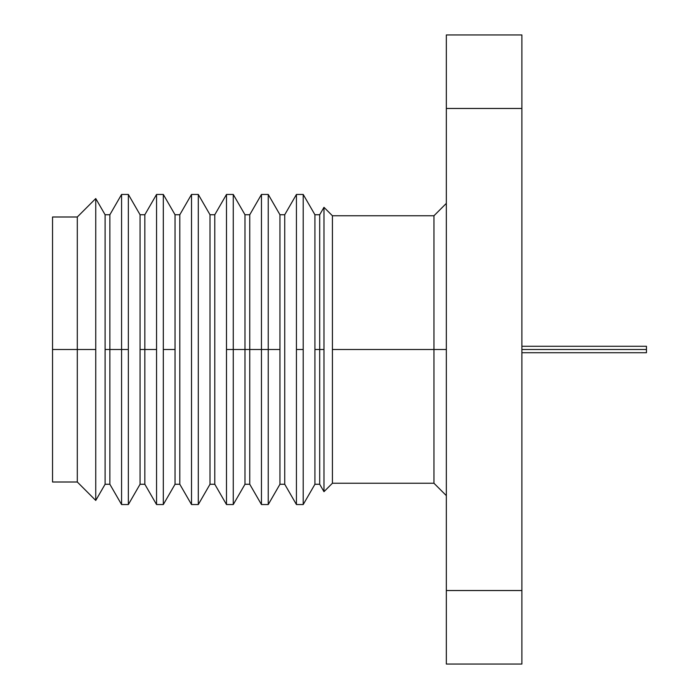 <?xml version="1.0" encoding="UTF-8"?>
<svg xmlns="http://www.w3.org/2000/svg" width="699" height="699" viewBox="0 0 699 699"><rect width="100%" height="100%" fill="white"/><g stroke="black" fill="none" stroke-linecap="round" stroke-linejoin="round"><path stroke-width="1.05" d="M521.882 352.724L646.461 352.724L646.461 349.5L521.882 349.5L646.461 349.5L646.461 346.276L521.882 346.276L646.461 346.276L646.461 352.724L521.882 352.724M52.539 482.004L52.539 216.996L52.539 349.5L95.746 349.5L95.746 198.551L105.095 214.742L105.095 349.5L128.354 349.5L128.354 194.453L140.062 214.742L140.062 349.5L156.55 349.5L156.55 194.453L163.321 194.453L163.321 349.5L175.038 349.5L175.038 214.742L179.809 214.742L191.517 194.453L198.298 194.453L210.006 214.742L214.785 214.742L226.493 194.453L226.493 349.5L279.95 349.5L279.95 214.742L284.729 214.742L296.437 194.453L296.437 349.5L303.209 349.5L303.209 194.453L314.926 214.742L314.926 349.5L323.978 349.5L323.978 207.323L332.409 215.755L332.409 349.5L446.338 349.5L433.957 349.5L433.957 483.245L433.957 349.5L332.409 349.5L332.409 483.245L332.409 215.755L323.978 207.323L323.978 491.677L332.409 483.245L323.978 491.677L323.978 349.5L319.696 349.5L319.696 484.258L319.696 349.5L314.926 349.5L314.926 484.258L314.926 214.742L303.209 194.453L303.209 504.547L314.926 484.258L303.209 504.547L303.209 349.5L296.437 349.5L296.437 504.547L296.437 194.453L284.729 214.742L284.729 484.258L296.437 504.547L284.729 484.258L284.729 214.742L279.95 214.742L279.95 484.258L284.729 484.258L279.95 484.258L279.95 349.5L268.241 349.5L268.241 504.547L268.241 349.5L261.461 349.5L261.461 504.547L261.461 349.5L249.753 349.5L249.753 484.258L249.753 349.5L244.982 349.5L244.982 484.258L244.982 349.5L233.265 349.5L233.265 504.547L233.265 349.5L226.493 349.5L226.493 504.547L226.493 194.453L214.785 214.742L214.785 484.258L226.493 504.547L214.785 484.258L214.785 214.742L210.006 214.742L210.006 484.258L214.785 484.258L210.006 484.258L210.006 214.742L198.298 194.453L198.298 504.547L210.006 484.258L198.298 504.547L198.298 194.453L191.517 194.453L191.517 504.547L198.298 504.547L191.517 504.547L191.517 194.453L179.809 214.742L179.809 484.258L191.517 504.547L179.809 484.258L179.809 214.742L175.038 214.742L175.038 484.258L179.809 484.258L175.038 484.258L175.038 349.5L163.321 349.5L163.321 504.547L163.321 194.453L156.55 194.453L156.55 504.547L163.321 504.547L156.55 504.547L156.55 349.5L144.842 349.5L144.842 484.258L144.842 349.5L140.062 349.5L140.062 484.258L140.062 214.742L128.354 194.453L128.354 504.547L140.062 484.258L128.354 504.547L128.354 349.5L121.574 349.5L121.574 504.547L121.574 349.5L109.865 349.5L109.865 484.258L109.865 349.5L105.095 349.5L105.095 484.258L105.095 214.742L95.746 198.551L95.746 500.449L105.095 484.258L95.746 500.449L95.746 349.5L77.301 349.5L77.301 482.004L77.301 349.5L52.539 349.5L52.539 482.004L77.301 482.004L95.746 500.449M77.301 349.5L77.301 216.996L77.301 349.5M109.865 349.5L109.865 214.742L109.865 349.5M121.574 349.5L121.574 194.453L121.574 349.5M144.842 349.5L144.842 214.742L144.842 349.5M233.265 349.5L233.265 194.453L233.265 349.5M244.982 349.5L244.982 214.742L244.982 349.5M249.753 349.5L249.753 214.742L249.753 349.5M261.461 349.5L261.461 194.453L261.461 349.5M268.241 349.5L268.241 194.453L268.241 349.5M319.696 349.5L319.696 214.742L319.696 349.5M433.957 349.5L433.957 215.755L433.957 349.5M446.338 108.459L446.338 34.95L446.338 108.459L521.882 108.459L521.882 34.95L446.338 34.95L521.882 34.95L521.882 108.459L446.338 108.459L446.338 590.541L446.338 108.459M446.338 664.05L446.338 590.541L521.882 590.541L521.882 108.459L521.882 590.541L446.338 590.541L446.338 664.05L521.882 664.05L521.882 590.541L521.882 664.05L446.338 664.05M446.338 495.626L433.957 483.245L332.409 483.245M323.978 491.677L319.696 484.258L314.926 484.258M296.437 504.547L303.209 504.547M226.493 504.547L233.265 504.547L244.982 484.258L249.753 484.258L261.461 504.547L268.241 504.547L279.95 484.258M163.321 504.547L175.038 484.258M156.55 504.547L144.842 484.258L140.062 484.258M105.095 484.258L109.865 484.258L121.574 504.547L128.354 504.547M52.539 216.996L77.301 216.996L95.746 198.551M105.095 214.742L109.865 214.742L121.574 194.453L128.354 194.453M140.062 214.742L144.842 214.742L156.55 194.453M163.321 194.453L175.038 214.742M226.493 194.453L233.265 194.453L244.982 214.742L249.753 214.742L261.461 194.453L268.241 194.453L279.95 214.742M296.437 194.453L303.209 194.453M314.926 214.742L319.696 214.742L323.978 207.323M332.409 215.755L433.957 215.755L446.338 203.374"/></g></svg>
